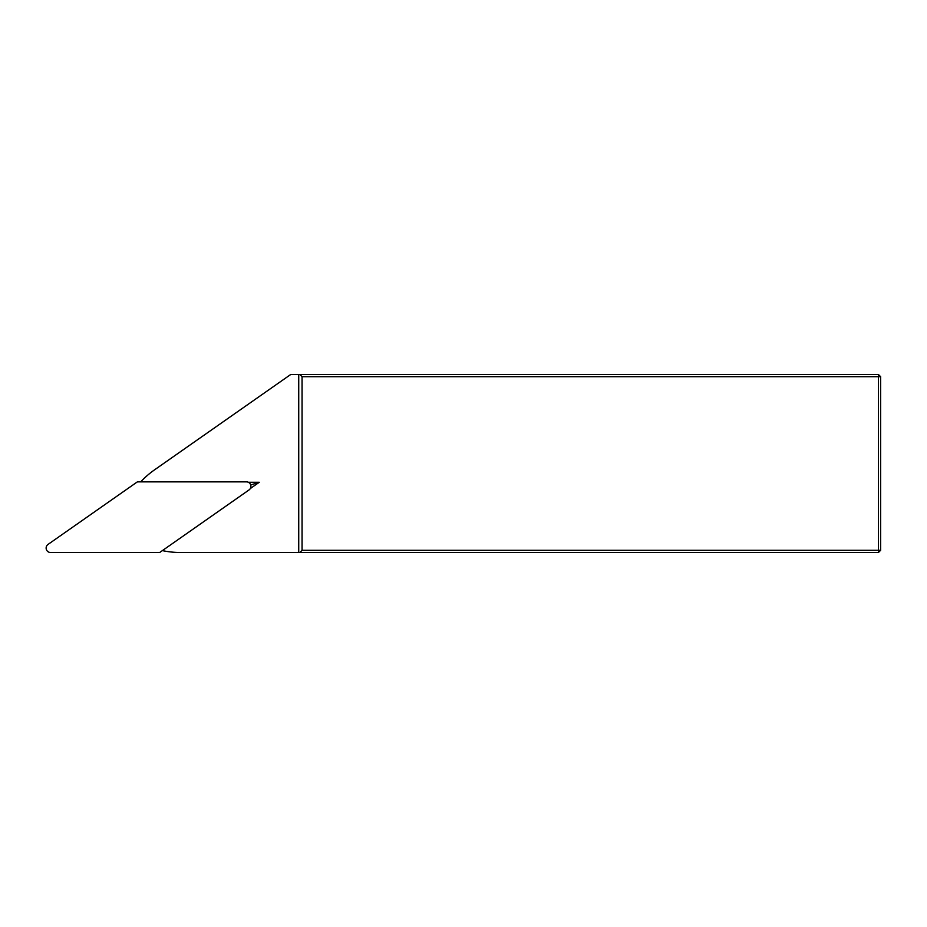 <?xml version="1.0" encoding="UTF-8"?>
<svg xmlns="http://www.w3.org/2000/svg" width="927" height="927" viewBox="0 0 927 927"><rect width="100%" height="100%" fill="white"/><g stroke="black" fill="none" stroke-linecap="round" stroke-linejoin="round"><path stroke-width="1.39" d="M246.455 481.855L137.381 481.855L48.042 544.416A4.45 4.45 0 0 0 50.591 552.515L159.664 552.515L249.004 489.954A4.45 4.45 0 0 0 246.455 481.855M299.838 552.515L302.063 550.29L878.425 550.29L878.425 552.515L180.672 552.515A89.015 89.015 0 0 1 162.376 550.615M302.063 550.29L302.063 376.71L299.838 374.485L878.425 374.485L878.425 376.71L302.063 376.71M878.425 550.29L878.425 376.71L880.65 376.71L880.65 550.29L878.425 550.29M140.695 481.855A89.015 89.015 0 0 1 154.6 469.804L290.73 374.485L299.838 374.485M880.65 376.71L878.425 374.485M878.425 552.515L880.65 550.29M298.726 374.485L298.726 552.515M250.302 488.552L259.27 482.272L248.32 482.272M250.696 484.972L259.27 482.272"/></g></svg>
